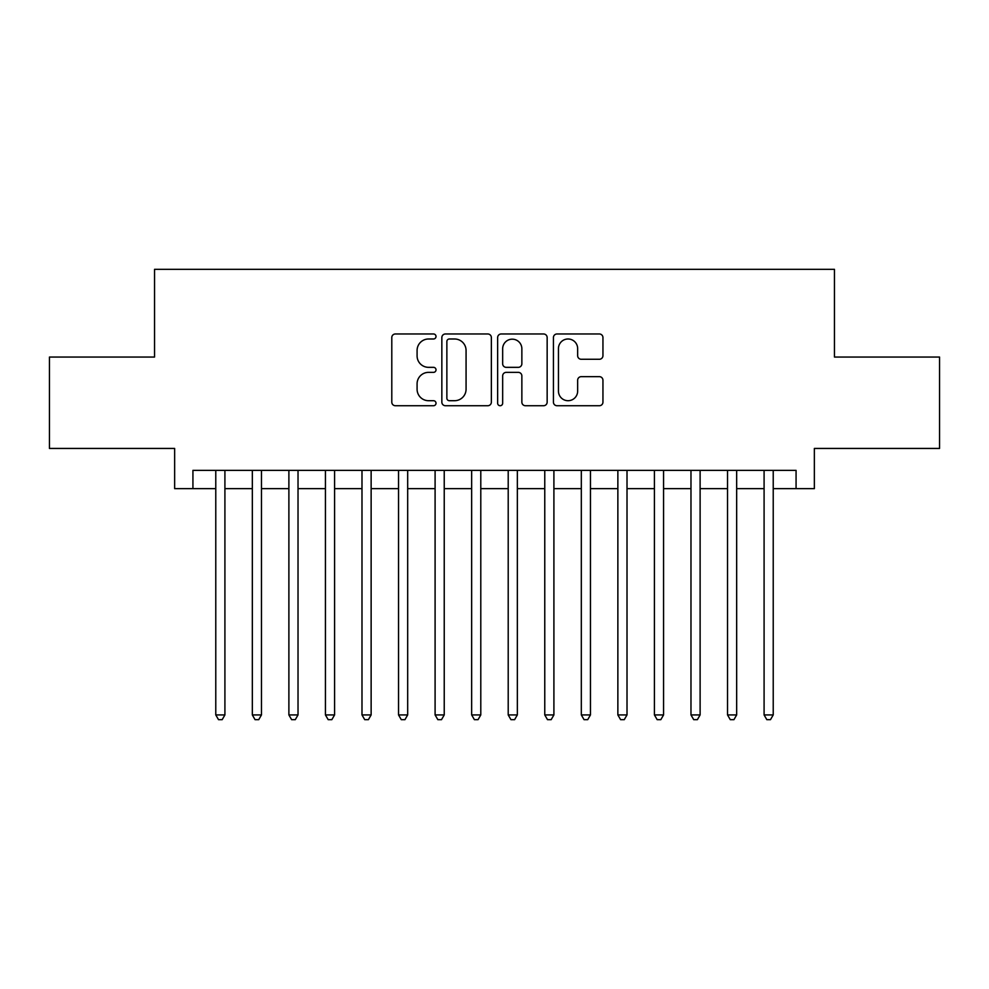 <?xml version="1.0" encoding="UTF-8"?>
<svg xmlns="http://www.w3.org/2000/svg" width="989" height="989" viewBox="0 0 989 989"><rect width="100%" height="100%" fill="white"/><g stroke="black" fill="none" stroke-linecap="round" stroke-linejoin="round"><path stroke-width="1.48" d="M436.013 336.483A2.51 2.51 0 0 0 433.503 333.973L395.377 333.973A3.585 3.585 0 0 0 391.792 337.558L391.792 402.14A3.585 3.585 0 0 0 395.377 405.725L433.503 405.725A2.51 2.51 0 0 0 436.013 403.215A2.51 2.51 0 0 0 433.503 400.706L428.571 400.706A11.485 11.485 0 0 1 417.086 389.221L417.086 383.843A11.485 11.485 0 0 1 428.571 372.358L433.503 372.358A2.51 2.51 0 0 0 436.013 369.849A2.51 2.51 0 0 0 433.503 367.339L428.571 367.339A11.485 11.485 0 0 1 417.086 355.855L417.086 350.477A11.485 11.485 0 0 1 428.571 338.992L433.503 338.992A2.51 2.51 0 0 0 436.013 336.483M599.359 359.267A3.585 3.585 0 0 0 602.944 355.681L602.944 337.558A3.585 3.585 0 0 0 599.359 333.973L557.017 333.973A3.585 3.585 0 0 0 553.432 337.558L553.432 402.14A3.585 3.585 0 0 0 557.017 405.725L599.359 405.725A3.585 3.585 0 0 0 602.944 402.14L602.944 380.258A3.585 3.585 0 0 0 599.359 376.661L581.235 376.661A3.585 3.585 0 0 0 577.65 380.258L577.65 391.112A9.593 9.593 0 0 1 568.057 400.706A9.593 9.593 0 0 1 558.451 391.112L558.451 348.585A9.593 9.593 0 0 1 568.057 338.992A9.593 9.593 0 0 1 577.65 348.585L577.65 355.681A3.585 3.585 0 0 0 581.235 359.267L599.359 359.267M192.929 488.653L192.929 470.368L796.071 470.368L796.071 488.653L814.355 488.653L814.355 448.437L939.55 448.437L939.55 357.054L834.456 357.054L834.456 269.329L154.544 269.329L154.544 357.054L49.45 357.054L49.45 448.437L174.645 448.437L174.645 488.653L215.775 488.653M491.36 337.558A3.585 3.585 0 0 0 487.775 333.973L445.433 333.973A3.585 3.585 0 0 0 441.848 337.558L441.848 402.14A3.585 3.585 0 0 0 445.433 405.725L487.775 405.725A3.585 3.585 0 0 0 491.36 402.14L491.36 337.558M501.225 333.973L543.567 333.973A3.585 3.585 0 0 1 547.152 337.558L547.152 402.14A3.585 3.585 0 0 1 543.567 405.725L525.443 405.725A3.585 3.585 0 0 1 521.858 402.14L521.858 375.944A3.585 3.585 0 0 0 518.273 372.358L506.257 372.358A3.585 3.585 0 0 0 502.659 375.944L502.659 403.215A2.51 2.51 0 0 1 500.15 405.725A2.51 2.51 0 0 1 497.64 403.215L497.64 337.558A3.585 3.585 0 0 1 501.225 333.973M224.911 488.653L252.331 488.653M261.467 488.653L288.887 488.653M298.023 488.653L325.43 488.653M334.579 488.653L361.986 488.653M371.135 488.653L398.542 488.653M407.678 488.653L435.098 488.653M444.234 488.653L471.654 488.653M480.79 488.653L508.21 488.653M517.346 488.653L544.766 488.653M553.902 488.653L581.322 488.653M590.458 488.653L617.865 488.653M627.014 488.653L654.421 488.653M663.57 488.653L690.977 488.653M700.113 488.653L727.533 488.653M736.669 488.653L764.089 488.653M773.225 488.653L796.071 488.653M449.377 338.992A2.51 2.51 0 0 0 446.867 341.502L446.867 398.196A2.51 2.51 0 0 0 449.377 400.706L454.581 400.706A11.485 11.485 0 0 0 466.066 389.221L466.066 350.477A11.485 11.485 0 0 0 454.581 338.992L449.377 338.992M521.858 348.771A9.593 9.593 0 0 0 512.265 339.178A9.593 9.593 0 0 0 502.659 348.771L502.659 363.754A3.585 3.585 0 0 0 506.257 367.339L518.273 367.339A3.585 3.585 0 0 0 521.858 363.754L521.858 348.771M224.911 470.368L224.911 714.923L215.775 714.923L215.775 470.368M224.911 714.923L222.166 719.671L218.52 719.671L215.775 714.923M261.467 470.368L261.467 714.923L252.331 714.923L252.331 470.368M261.467 714.923L258.722 719.671L255.063 719.671L252.331 714.923M298.023 470.368L298.023 714.923L288.887 714.923L288.887 470.368M298.023 714.923L295.278 719.671L291.619 719.671L288.887 714.923M334.579 470.368L334.579 714.923L325.43 714.923L325.43 470.368M334.579 714.923L331.834 719.671L328.175 719.671L325.43 714.923M371.135 470.368L371.135 714.923L361.986 714.923L361.986 470.368M371.135 714.923L368.39 719.671L364.731 719.671L361.986 714.923M407.678 470.368L407.678 714.923L398.542 714.923L398.542 470.368M407.678 714.923L404.946 719.671L401.287 719.671L398.542 714.923M444.234 470.368L444.234 714.923L435.098 714.923L435.098 470.368M444.234 714.923L441.502 719.671L437.843 719.671L435.098 714.923M480.79 470.368L480.79 714.923L471.654 714.923L471.654 470.368M480.79 714.923L478.046 719.671L474.399 719.671L471.654 714.923M517.346 470.368L517.346 714.923L508.21 714.923L508.21 470.368M517.346 714.923L514.601 719.671L510.954 719.671L508.21 714.923M553.902 470.368L553.902 714.923L544.766 714.923L544.766 470.368M553.902 714.923L551.157 719.671L547.498 719.671L544.766 714.923M590.458 470.368L590.458 714.923L581.322 714.923L581.322 470.368M590.458 714.923L587.713 719.671L584.054 719.671L581.322 714.923M627.014 470.368L627.014 714.923L617.865 714.923L617.865 470.368M627.014 714.923L624.269 719.671L620.61 719.671L617.865 714.923M663.57 470.368L663.57 714.923L654.421 714.923L654.421 470.368M663.57 714.923L660.825 719.671L657.166 719.671L654.421 714.923M700.113 470.368L700.113 714.923L690.977 714.923L690.977 470.368M700.113 714.923L697.381 719.671L693.722 719.671L690.977 714.923M736.669 470.368L736.669 714.923L727.533 714.923L727.533 470.368M736.669 714.923L733.937 719.671L730.278 719.671L727.533 714.923M773.225 470.368L773.225 714.923L764.089 714.923L764.089 470.368M773.225 714.923L770.48 719.671L766.834 719.671L764.089 714.923"/></g></svg>
